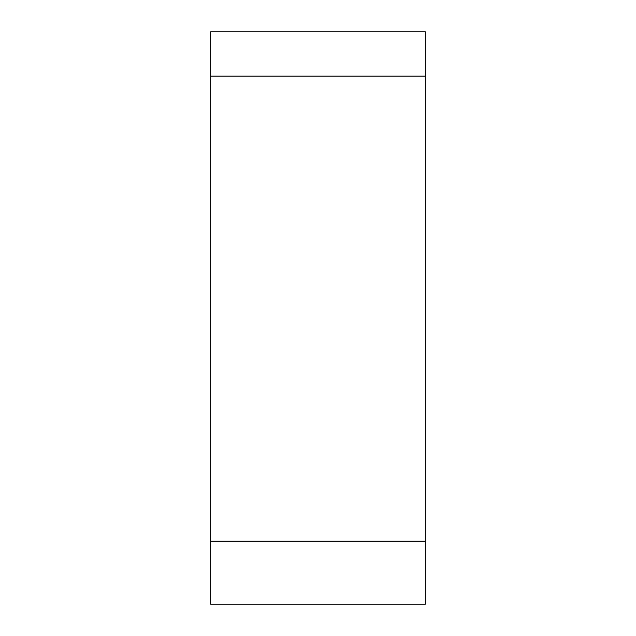 <?xml version="1.0" encoding="UTF-8"?>
<svg xmlns="http://www.w3.org/2000/svg" width="636" height="636" viewBox="0 0 636 636"><rect width="100%" height="100%" fill="white"/><g stroke="black" fill="none" stroke-linecap="round" stroke-linejoin="round"><path stroke-width="0.95" d="M210.675 604.2L210.675 31.8L425.325 31.8L425.325 604.2L210.675 604.2M210.675 76.145L425.325 76.145L425.325 541.22L210.675 541.22"/></g></svg>
